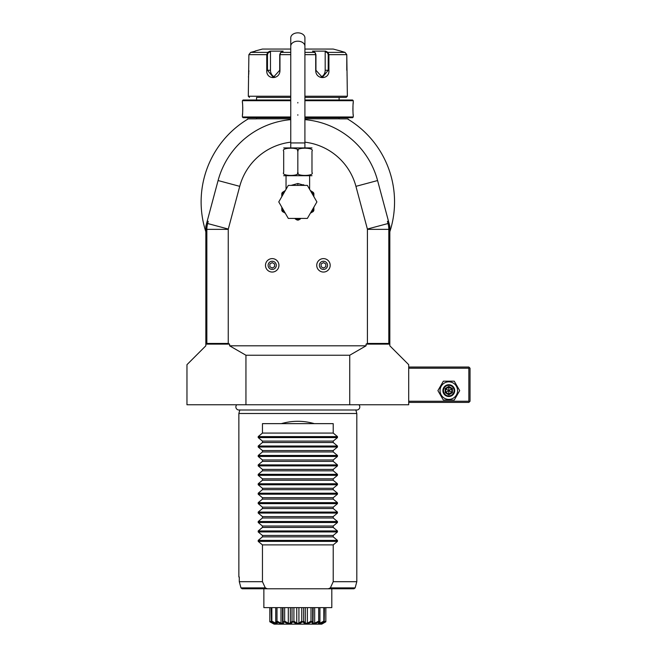 <?xml version="1.0" encoding="UTF-8"?>
<svg xmlns="http://www.w3.org/2000/svg" width="657" height="657" viewBox="0 0 657 657"><rect width="100%" height="100%" fill="white"/><g stroke="black" fill="none" stroke-linecap="round" stroke-linejoin="round"><path stroke-width="0.99" d="M304.914 119.648A82.56 82.56 0 0 1 377.586 180.544L389.831 226.254L389.831 345.804L408.703 364.676L408.703 404.769L186.966 404.769L186.966 364.676L205.838 345.804L205.838 226.254L218.083 180.544A82.56 82.56 0 0 1 290.755 119.648M388.484 221.22L387.458 221.352L388.041 223.52A22.568 22.568 0 0 1 388.813 229.359L388.813 343.439L389.486 344.12L366.072 344.12L366.072 345.804L349.729 355.24L349.729 404.769M389.486 344.12L389.486 229.359L387.458 221.352M245.94 404.769L245.94 355.24L229.597 345.804L229.597 344.12L206.183 344.12L206.183 229.359L208.212 221.352L207.185 221.22M349.729 355.24L245.94 355.24M366.072 345.804L229.597 345.804M366.072 344.12L367.419 343.439L367.419 229.359A1.183 1.183 0 0 0 367.378 229.055L355.938 186.342A60.148 60.148 0 0 0 304.914 142.175M290.755 142.175A60.148 60.148 0 0 0 239.731 186.342L228.291 229.055A1.183 1.183 0 0 0 228.25 229.359L228.25 343.439L229.597 344.12M228.25 343.439L206.856 343.439L206.856 229.359A22.568 22.568 0 0 1 207.628 223.52L208.212 221.352M206.183 344.12L206.856 343.439M389.831 231.749L389.831 317.495L389.831 231.749A96.71 96.71 0 0 0 347.422 118.876L339.587 118.876A2.357 2.357 0 0 1 339.111 118.827L304.914 118.827M290.755 118.827L256.558 118.827A2.357 2.357 0 0 1 256.082 118.876L248.247 118.876A96.71 96.71 0 0 0 205.838 231.749A96.71 96.71 0 0 1 247.213 119.5L247.213 119.5M248.247 118.876L247.705 118.876L248.247 118.876C246.86 119.714 246.86 119.714 248.247 118.876A96.71 96.71 0 0 0 248.034 118.999M347.964 118.876L348.793 119.705M247.705 118.876L246.876 119.705M256.558 117.693L256.558 118.827M339.111 117.693L339.111 118.827M304.914 117.693L352.563 117.693L353.269 116.987L353.269 115.221C352.858 115.575 352.866 102.106 353.269 102.484L353.244 102.722M290.755 116.987L242.4 116.987L243.106 117.693L290.755 117.693M304.914 116.987L353.269 116.987M304.914 100.71L353.269 100.71L353.269 102.484M353.187 103.256L353.08 104.414M353.023 105.169L352.99 105.646M352.957 106.335L352.916 107.239M352.899 108.191L352.891 108.848M352.899 109.514L352.916 110.491M352.957 111.37L352.99 112.035M353.023 112.577L353.072 113.275M353.187 114.449L353.244 114.975M290.755 100.004L243.106 100.004L242.4 100.71L290.755 100.71M242.4 100.71L242.4 102.484C242.811 102.122 242.803 115.599 242.4 115.221L242.425 114.975M242.482 114.441L242.589 113.341M242.647 112.577L242.679 112.002M242.712 111.37L242.753 110.475M242.77 109.514L242.778 108.848M242.77 108.15L242.753 107.222M242.712 106.335L242.679 105.678M242.647 105.112L242.589 104.389M242.482 103.248L242.425 102.722M304.914 100.004L352.563 100.004L353.269 100.71M339.111 97.408L304.914 97.408L346.19 97.408L339.111 97.408L339.111 100.004M256.558 97.408L290.755 97.408L256.558 97.408L256.558 100.004M249.479 97.408L248.297 96.234L290.755 96.234M304.914 96.234L347.372 96.234L346.19 97.408M347.372 96.234L346.781 54.654L345.024 52.379L340.293 50.95L345.024 52.379L327.983 52.379L328.911 54.654L328.911 70.283C329.699 79.99 315.565 80.006 315.705 70.283L315.705 54.654L314.875 52.379L312.51 51.131L325.617 51.131L327.983 52.379L327.498 52.831L328.204 54.654L328.204 70.283L322.365 77.362L315.943 70.283L315.943 54.654L315.237 52.831M248.297 96.234L248.888 54.654L250.645 52.379L255.376 51.131L250.645 52.379L267.686 52.379L268.171 52.831L270.479 51.616L270.479 70.283A7.079 6.127 90 0 0 274.963 77.099M290.755 52.379L280.794 52.379L279.964 54.654L279.964 70.283C280.128 79.965 265.986 80.023 266.758 70.283L266.758 54.654L267.686 52.379L270.052 51.131L283.159 51.131L280.342 52.889M315.327 52.889L314.875 52.379L304.914 52.379M280.432 52.831L279.726 54.654L279.726 70.283L273.304 77.362L267.465 70.283L267.465 54.654L268.171 52.831M248.412 77.033L248.477 76.582M248.658 75.021L248.716 74.307M248.765 73.691L248.806 73.083M248.855 72.106L248.888 70.586M248.888 54.654L266.758 54.654L266.758 70.283L270.479 70.283M347.019 75.029L347.077 75.637M327.498 52.831L325.19 51.616L325.19 70.283L328.911 70.283L328.911 54.654L346.781 54.654L346.781 70.283M255.376 50.95L262.455 49.053L290.755 49.053M304.914 49.053L333.214 49.053L340.293 50.95M325.19 51.616L325.617 51.131L327.983 52.379M325.19 70.283A7.079 6.127 -90 0 1 320.706 77.099M269.772 51.271L270.479 51.616M270.052 51.131L267.686 52.379M388.813 343.439L367.419 343.439M304.38 185.274L303.912 185.019M303.813 184.97L303.23 184.691M309.168 188.518L309.71 189.462M291.067 185.397L297.835 183.508L304.602 185.397M283.684 175.698L311.985 175.698M311.985 151.192C311.985 147.193 311.985 147.193 311.985 151.192L311.985 172.421L311.985 151.192C315.081 147.193 294.722 147.201 297.835 151.192C300.955 147.193 280.572 147.201 283.684 151.192L283.684 172.421C283.684 176.421 283.684 176.421 283.684 172.421C280.58 176.421 300.947 176.421 297.835 172.421C294.73 176.421 315.081 176.421 311.985 172.421C311.985 176.421 311.985 176.421 311.985 172.421L311.985 172.479M297.835 172.421L297.835 151.192M283.684 172.421L283.684 151.192C283.684 147.193 283.684 147.193 283.684 151.192M283.684 147.924L311.985 147.924M297.835 32.85A7.079 5.001 0 0 1 304.914 37.851L304.914 46.195A7.079 5.001 0 0 0 297.835 41.194A7.079 5.001 0 0 0 290.755 46.195L290.755 37.851A7.079 5.001 0 0 1 297.835 32.85M286.041 175.961L286.041 188.838L286.501 188.518M316.904 201.913L307.369 218.42L288.3 218.42L278.765 201.913L288.3 185.397L307.369 185.397L316.904 201.913M310.391 213.18L313.233 211.538A18.166 18.166 0 0 0 313.874 210.429L313.874 207.152M312.141 191.647L313.874 193.388L313.874 195.646A17.222 17.222 0 0 0 312.798 193.388L311.048 191.778M313.874 196.665L313.874 195.646M313.874 193.388L313.34 192.452L312.798 193.388L313.874 194.012M313.34 192.452L310.933 190.949M297.194 220.062L295.239 218.929A17.222 17.222 0 0 0 300.43 218.929L298.475 220.062A18.166 18.166 0 0 1 297.194 220.062M284.391 212.671L282.436 211.538A18.166 18.166 0 0 1 281.796 210.429L281.796 208.17A17.222 17.222 0 0 0 284.391 212.671L285.278 213.18M284.111 192.222L282.871 193.388A17.222 17.222 0 0 0 281.796 195.646L281.796 193.388L284.169 191.277M281.796 195.646L281.796 196.665M281.796 207.152L281.796 208.17M281.796 194.012L282.871 193.388L282.329 192.452L281.796 193.388M285.36 190.497L282.329 192.452M316.74 265.338A6.726 6.726 0 0 0 323.458 272.055A6.726 6.726 0 0 0 330.184 265.338A6.726 6.726 0 0 0 323.458 258.612A6.726 6.726 0 0 0 316.74 265.338M319.368 265.338A4.09 4.09 0 0 1 323.458 261.248A4.09 4.09 0 0 1 327.547 265.338A4.09 4.09 0 0 1 323.458 269.427A4.09 4.09 0 0 1 319.368 265.338M323.458 268.056L325.823 266.701L325.823 263.974L323.458 262.611L321.101 263.974L321.101 266.701L323.458 268.056M265.485 265.338A6.726 6.726 0 0 0 272.212 272.055A6.726 6.726 0 0 0 278.929 265.338A6.726 6.726 0 0 0 272.212 258.612A6.726 6.726 0 0 0 265.485 265.338M268.122 265.338A4.09 4.09 0 0 1 272.212 261.248A4.09 4.09 0 0 1 276.301 265.338A4.09 4.09 0 0 1 272.212 269.427A4.09 4.09 0 0 1 268.122 265.338M272.212 268.056L274.569 266.701L274.569 263.974L272.212 262.611L269.846 263.974L269.846 266.701L272.212 268.056M236.742 404.769A3.088 3.088 0 0 0 238.967 410.009L356.702 410.009A3.088 3.088 0 0 0 358.927 404.769M355.839 409.886L356.808 413.499L238.861 413.499L238.861 576.969L239.288 576.969L239.288 581.691L240.963 587.892L242.113 588.771L240.963 587.892L239.288 581.691L262.455 581.691L265.297 587.892L267.35 588.771L354.008 588.771L264.615 588.771M328.319 588.771L330.372 587.892L355.141 587.892L356.808 581.691L356.808 413.499L356.808 581.691L333.214 581.691L333.214 544.891L262.455 544.891L262.455 581.691M267.35 588.771L242.113 588.771L263.868 588.771L263.868 606.92M331.801 606.92L331.801 588.771L331.801 607.626L263.868 607.626L263.868 588.771M292.037 607.626L290.345 607.626L290.345 623.181L292.037 621.152L292.037 607.626L296.75 607.626L296.75 623.181L298.919 623.181L298.919 607.626L305.324 607.626L305.324 623.181L307.369 623.181L307.369 607.626L313.143 607.626L313.003 623.181L314.67 623.181L314.67 607.626L319.893 607.626L319.893 621.177L319.893 607.626M322.16 623.181L325.831 621.152L325.847 621.793L321.536 624.15L324.188 621.793L318.998 624.15L318.078 624.15L319.351 621.793L313.906 624.15L312.502 624.15L311.919 621.793L306.868 624.15L305.152 624.15L302.795 621.793L298.746 624.15L296.923 624.15L292.874 621.793L290.517 624.15L288.801 624.15L283.914 621.793L284.662 621.152L288.3 623.181L288.3 607.626L282.526 607.626L282.526 622.171L283.011 621.152L283.011 607.626M283.914 621.793L283.167 624.15L281.763 624.15L276.441 621.793L276.999 621.152L280.999 623.181L280.999 607.626L275.776 607.626L275.776 621.177L275.776 607.626M276.441 621.793L277.583 624.15L271.546 621.793L271.85 621.152L275.735 623.181L275.735 607.626L269.822 607.626L269.822 621.793L269.838 607.626M325.831 621.152L325.831 607.626L319.934 607.626L319.934 623.181L323.819 621.152L323.819 607.626M293.063 621.793L293.909 621.152L293.909 607.626M292.037 621.152L292.874 621.793M293.909 621.152L296.75 623.181M298.919 623.181L301.76 621.152L301.76 607.626M302.795 621.793L303.633 621.152L303.633 607.626M301.76 621.152L302.606 621.793M303.633 621.152L305.324 623.181M307.369 623.181L311.007 621.152L311.007 607.626M311.919 621.793L312.658 621.152L312.658 607.626M311.007 621.152L311.755 621.793M312.658 621.152L313.143 622.171M314.67 623.181L318.67 621.152L318.67 607.626M319.351 621.793L318.85 623.181L319.934 623.181M318.67 621.152L319.228 621.793M324.188 621.793L324.468 607.626M323.819 621.152L324.123 621.793M271.546 621.793L274.445 624.15L270.035 621.908M269.838 621.152L273.131 623.074M271.481 621.793L271.201 607.626M271.85 621.152L271.85 607.626M275.735 623.181L276.819 623.181L276.318 621.793M276.999 621.152L276.999 607.626M280.999 623.181L282.666 623.181L282.526 622.171M284.662 621.152L284.662 607.626M283.011 621.152L283.75 621.793M288.3 623.181L290.345 623.181M296.923 624.15L290.517 624.15M305.152 624.15L298.746 624.15M312.502 624.15L306.868 624.15M318.078 624.15L313.906 624.15M325.847 607.626L325.847 621.793L321.758 624.15L318.998 624.15M321.79 624.027L322.809 623.493M274.133 624.15L269.822 621.793M276.671 624.15L274.445 624.15M281.763 624.15L277.583 624.15M288.801 624.15L283.167 624.15M330.372 587.892L333.214 581.691M314.35 423.642C303.337 420.513 292.332 420.513 281.319 423.642L333.214 423.642L333.214 433.078L337.468 436.593L337.468 437.587L333.214 441.102L333.214 442.514L337.468 446.029L337.468 447.023L333.214 450.538L333.214 451.95L337.468 455.457L337.468 456.459L333.214 459.974L333.214 461.386L337.468 464.893L337.468 465.895L333.214 469.41L333.214 470.823L337.468 474.329L337.468 475.331L333.214 478.846L333.214 480.259L337.468 483.766L337.468 484.767L333.214 488.282L333.214 489.687L337.468 493.202L337.468 494.204L333.214 497.719L333.214 499.123L337.468 502.638L337.468 503.64L333.214 507.155L333.214 508.559L337.468 512.074L337.468 513.076L333.214 516.591L333.214 517.995L337.468 521.51L337.468 522.512L333.214 526.027L333.214 527.431L337.468 530.946L337.468 531.948L333.214 535.455L333.214 536.868L337.468 540.383L337.468 541.384L333.214 544.891M262.455 544.891L258.201 541.384L258.201 540.383L262.455 536.868L333.214 536.868M281.319 423.642L262.455 423.642L262.455 433.078L258.201 436.593L258.201 437.587L262.455 441.102L262.455 442.514L258.201 446.029L258.201 447.023L262.455 450.538L262.455 451.95L258.201 455.457L258.201 456.459L262.455 459.974L262.455 461.386L258.201 464.893L258.201 465.895L262.455 469.41L262.455 470.823L258.201 474.329L258.201 475.331L262.455 478.846L262.455 480.259L258.201 483.766L258.201 484.767L262.455 488.282L262.455 489.687L258.201 493.202L258.201 494.204L262.455 497.719L262.455 499.123L258.201 502.638L258.201 503.64L262.455 507.155L262.455 508.559L258.201 512.074L258.201 513.076L262.455 516.591L262.455 517.995L258.201 521.51L258.201 522.512L262.455 526.027L262.455 527.431L258.201 530.946L258.201 531.948L262.455 535.455L262.455 536.868M262.455 535.455L333.214 535.455M262.455 527.431L333.214 527.431M262.455 526.027L333.214 526.027M262.455 517.995L333.214 517.995M262.455 516.591L333.214 516.591M262.455 508.559L333.214 508.559M262.455 507.155L333.214 507.155M262.455 499.123L333.214 499.123M262.455 497.719L333.214 497.719M262.455 489.687L333.214 489.687M262.455 488.282L333.214 488.282M262.455 480.259L333.214 480.259M262.455 478.846L333.214 478.846M262.455 470.823L333.214 470.823M262.455 469.41L333.214 469.41M262.455 461.386L333.214 461.386M262.455 459.974L333.214 459.974M262.455 451.95L333.214 451.95M262.455 450.538L333.214 450.538M262.455 442.514L333.214 442.514M262.455 441.102L333.214 441.102M262.455 433.078L333.214 433.078M408.703 368.207L468.852 368.207L468.852 401.238L469.443 401.821L468.852 402.413L408.703 402.413M468.852 401.238L408.703 401.238M468.852 368.207L469.443 367.624L468.852 367.033L408.703 367.033M469.443 401.821L470.034 401.238L470.034 368.207L469.443 367.624M459.695 390.619L454.25 381.183L443.352 381.183L437.907 390.619L443.352 400.056L454.25 400.056L459.695 390.619L454.25 381.183L443.352 381.183L437.907 390.619L443.352 400.056L454.25 400.056L459.695 390.619M440.034 390.619A8.771 8.771 0 0 0 448.805 399.39A8.771 8.771 0 0 0 457.576 390.619A8.771 8.771 0 0 0 448.805 381.848A8.771 8.771 0 0 0 440.034 390.619M454.701 390.619A5.897 5.897 0 0 0 448.805 384.723A5.897 5.897 0 0 0 442.908 390.619A5.897 5.897 0 0 0 448.805 396.516A5.897 5.897 0 0 0 454.701 390.619M454.11 390.619A5.305 5.305 0 0 1 448.805 395.925A5.305 5.305 0 0 1 443.5 390.619A5.305 5.305 0 0 1 448.805 385.314A5.305 5.305 0 0 1 454.11 390.619M445.183 388.525L445.183 392.714L448.805 394.808L452.427 392.714L451.819 392.36L451.819 388.878L448.805 387.137L445.783 388.878L445.783 392.36L448.805 394.11L451.819 392.36L448.805 390.619L448.805 386.439L445.183 388.525L448.805 390.619L452.427 388.525L448.805 386.439M448.805 394.808L448.805 390.619L445.183 392.714M206.183 229.359L228.25 229.359M207.349 223.446L228.291 229.055M239.731 186.342L218.083 180.544M315.943 54.654L304.914 54.654M290.755 54.654L279.726 54.654M328.911 54.654L328.204 54.654M266.758 54.654L267.465 54.654M297.835 102.484L297.835 102.952M297.835 115.221L297.835 114.745M367.378 229.055L388.32 223.446M377.586 180.544L355.938 186.342M389.486 229.359L367.419 229.359M290.755 147.653L290.755 142.939L304.914 142.939L304.914 46.195M297.835 185.397L297.835 183.508M311.278 212.671A17.222 17.222 0 0 0 313.874 208.17M337.468 541.384L258.201 541.384M337.468 540.383L258.201 540.383M337.468 531.948L258.201 531.948M337.468 530.946L258.201 530.946M337.468 522.512L258.201 522.512M337.468 521.51L258.201 521.51M337.468 513.076L258.201 513.076M337.468 512.074L258.201 512.074M337.468 503.64L258.201 503.64M337.468 502.638L258.201 502.638M337.468 494.204L258.201 494.204M337.468 493.202L258.201 493.202M337.468 484.767L258.201 484.767M337.468 483.766L258.201 483.766M337.468 475.331L258.201 475.331M337.468 474.329L258.201 474.329M337.468 465.895L258.201 465.895M337.468 464.893L258.201 464.893M337.468 456.459L258.201 456.459M337.468 455.457L258.201 455.457M337.468 447.023L258.201 447.023M337.468 446.029L258.201 446.029M337.468 437.587L258.201 437.587M337.468 436.593L258.201 436.593M240.963 587.892L265.297 587.892M452.427 392.714L452.427 388.525M242.4 116.987L242.4 115.221M309.628 175.961L309.628 188.838M304.914 147.653L304.914 142.939M290.755 142.939L290.755 46.195M310.309 190.497L312.469 191.836M286.041 188.838L285.959 189.462M239.83 409.886L238.861 413.499M355.141 587.892L354.008 588.771"/></g></svg>
